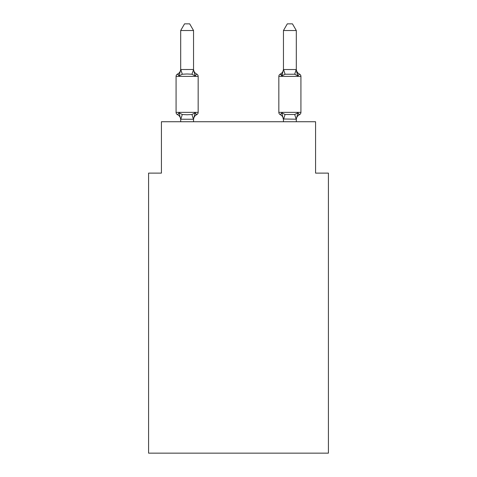 <?xml version="1.0" encoding="UTF-8"?>
<svg xmlns="http://www.w3.org/2000/svg" width="477" height="477" viewBox="0 0 477 477"><rect width="100%" height="100%" fill="white"/><g stroke="black" fill="none" stroke-linecap="round" stroke-linejoin="round"><path stroke-width="0.72" d="M328.42 453.15L328.42 173.115L315.571 173.115L315.571 121.736L161.429 121.736L161.429 173.115L148.58 173.115L148.58 453.15L328.42 453.15M296.306 68.998A5.652 5.652 0 0 0 299.484 74.078L297.91 75.885L296.569 71.687L297.91 75.885L299.484 74.078L297.91 75.885L296.569 71.687L297.91 75.885L299.484 74.078L297.91 75.885L296.569 71.687L297.91 75.885L299.484 74.078L297.91 75.885L296.569 71.687L297.91 75.885L299.484 74.078L297.91 75.885L296.569 71.687L297.91 75.885L299.484 74.078L297.91 75.885L296.569 71.687L297.91 75.885L299.484 74.078L297.91 75.885L296.569 71.687L297.91 75.885L299.484 74.078L297.91 75.885L296.569 71.687L297.91 75.885L299.484 74.078L297.91 75.885L296.569 71.687L297.91 75.885L299.484 74.078L297.91 75.885L296.569 71.687L297.91 75.885L299.484 74.078L297.91 75.885L296.569 71.687L297.91 75.885L299.484 74.078L297.91 75.885L296.569 71.687L297.91 75.885L299.484 74.078L297.91 75.885L296.569 71.687L297.91 75.885L299.484 74.078L297.91 75.885L296.569 71.687L297.91 75.885L299.484 74.078L297.91 75.885L296.569 71.687L297.91 75.885L299.484 74.078L297.91 75.885L296.569 71.687L297.91 75.885L296.569 71.687L297.91 75.885L299.484 74.078A2.57 2.57 0 0 1 300.927 76.386L278.836 76.386A2.57 2.57 0 0 1 280.279 74.078A2.57 2.57 0 0 0 278.836 76.386L278.836 112.357A2.57 2.57 0 0 0 280.279 114.665L281.853 112.858L285.061 114.51L294.703 114.51L297.91 112.858L299.484 114.665A2.57 2.57 0 0 0 300.927 112.357A2.57 2.57 0 0 1 299.484 114.665L298.751 114.313L299.484 114.665A2.57 2.57 0 0 0 300.927 112.357A2.57 2.57 0 0 1 299.484 114.665A2.57 2.57 0 0 0 300.927 112.357A2.57 2.57 0 0 1 299.484 114.665L298.751 114.313L299.484 114.665A2.57 2.57 0 0 0 300.927 112.357A2.57 2.57 0 0 1 299.484 114.665A2.57 2.57 0 0 0 300.927 112.357A2.57 2.57 0 0 1 299.484 114.665L298.751 114.313L299.484 114.665A2.57 2.57 0 0 0 300.927 112.357A2.57 2.57 0 0 1 299.484 114.665A2.57 2.57 0 0 0 300.927 112.357A2.57 2.57 0 0 1 299.484 114.665L298.751 114.313L299.484 114.665A2.57 2.57 0 0 0 300.927 112.357A2.57 2.57 0 0 1 299.484 114.665A2.57 2.57 0 0 0 300.927 112.357A2.57 2.57 0 0 1 299.484 114.665L298.751 114.313L299.484 114.665A2.57 2.57 0 0 0 300.927 112.357A2.57 2.57 0 0 1 299.484 114.665A2.57 2.57 0 0 0 300.927 112.357A2.57 2.57 0 0 1 299.484 114.665L298.751 114.313L299.484 114.665A2.57 2.57 0 0 0 300.927 112.357A2.57 2.57 0 0 1 299.484 114.665A2.57 2.57 0 0 0 300.927 112.357A2.57 2.57 0 0 1 299.484 114.665L298.751 114.313L299.484 114.665A2.57 2.57 0 0 0 300.927 112.357A2.57 2.57 0 0 1 299.484 114.665A2.57 2.57 0 0 0 300.927 112.357A2.57 2.57 0 0 1 299.484 114.665L298.751 114.313L299.484 114.665A2.57 2.57 0 0 0 300.927 112.357A2.57 2.57 0 0 1 299.484 114.665A2.57 2.57 0 0 0 300.927 112.357A2.57 2.57 0 0 1 299.484 114.665L298.751 114.313L299.484 114.665A2.57 2.57 0 0 0 300.927 112.357A2.57 2.57 0 0 1 299.484 114.665A2.57 2.57 0 0 0 300.927 112.357A2.57 2.57 0 0 1 299.484 114.665L298.751 114.313L299.484 114.665A2.57 2.57 0 0 0 300.927 112.357A2.57 2.57 0 0 1 299.484 114.665A2.57 2.57 0 0 0 300.927 112.357A2.57 2.57 0 0 1 299.484 114.665L298.751 114.313L299.484 114.665A2.57 2.57 0 0 0 300.927 112.357A2.57 2.57 0 0 1 299.484 114.665A2.57 2.57 0 0 0 300.927 112.357A2.57 2.57 0 0 1 299.484 114.665L298.751 114.313L299.484 114.665A2.57 2.57 0 0 0 300.927 112.357A2.57 2.57 0 0 1 299.484 114.665A2.57 2.57 0 0 0 300.927 112.357A2.57 2.57 0 0 1 299.484 114.665L298.751 114.313L299.484 114.665A2.57 2.57 0 0 0 300.927 112.357A2.57 2.57 0 0 1 299.484 114.665A2.57 2.57 0 0 0 300.927 112.357A2.57 2.57 0 0 1 299.484 114.665L298.751 114.313L299.484 114.665A2.57 2.57 0 0 0 300.927 112.357A2.57 2.57 0 0 1 299.484 114.665A2.57 2.57 0 0 0 300.927 112.357A2.57 2.57 0 0 1 299.484 114.665L298.751 114.313L299.484 114.665A2.57 2.57 0 0 0 300.927 112.357A2.57 2.57 0 0 1 299.484 114.665A2.57 2.57 0 0 0 300.927 112.357A2.57 2.57 0 0 1 299.484 114.665L298.751 114.313L299.484 114.665A2.57 2.57 0 0 0 300.927 112.357A2.57 2.57 0 0 1 299.484 114.665A2.57 2.57 0 0 0 300.927 112.357A2.57 2.57 0 0 1 299.484 114.665L298.751 114.313M296.306 121.736L296.306 119.22L283.457 118.988L283.457 119.751L281.853 112.858L280.279 114.665A5.652 5.652 0 0 1 283.457 119.751A5.652 5.652 0 0 0 280.279 114.665A5.652 5.652 0 0 1 283.457 119.751A5.652 5.652 0 0 0 280.279 114.665A5.652 5.652 0 0 1 283.457 119.751A5.652 5.652 0 0 0 280.279 114.665A5.652 5.652 0 0 1 283.457 119.751A5.652 5.652 0 0 0 280.279 114.665A5.652 5.652 0 0 1 283.457 119.751A5.652 5.652 0 0 0 280.279 114.665A5.652 5.652 0 0 1 283.457 119.751A5.652 5.652 0 0 0 280.279 114.665A5.652 5.652 0 0 1 283.457 119.751A5.652 5.652 0 0 0 280.279 114.665A5.652 5.652 0 0 1 283.457 119.751A5.652 5.652 0 0 0 280.279 114.665A5.652 5.652 0 0 1 283.457 119.751A5.652 5.652 0 0 0 280.279 114.665A5.652 5.652 0 0 1 283.457 119.751A5.652 5.652 0 0 0 280.279 114.665A5.652 5.652 0 0 1 283.457 119.751A5.652 5.652 0 0 0 280.279 114.665A5.652 5.652 0 0 1 283.457 119.751A5.652 5.652 0 0 0 280.279 114.665A5.652 5.652 0 0 1 283.457 119.751A5.652 5.652 0 0 0 280.279 114.665L281.853 112.858L280.279 114.665A5.652 5.652 0 0 1 283.457 119.751A5.652 5.652 0 0 0 280.279 114.665A5.652 5.652 0 0 1 283.457 119.751A5.652 5.652 0 0 0 280.279 114.665L281.853 112.858L280.279 114.665A5.652 5.652 0 0 1 283.457 119.751A5.652 5.652 0 0 0 280.279 114.665L281.853 112.858L280.279 114.665A5.652 5.652 0 0 1 283.457 119.751A5.652 5.652 0 0 0 280.279 114.665L281.853 112.858L280.279 114.665A2.57 2.57 0 0 1 278.836 112.357A2.57 2.57 0 0 0 280.279 114.665A2.57 2.57 0 0 1 278.836 112.357A2.57 2.57 0 0 0 280.279 114.665A2.57 2.57 0 0 1 278.836 112.357A2.57 2.57 0 0 0 280.279 114.665A2.57 2.57 0 0 1 278.836 112.357A2.57 2.57 0 0 0 280.279 114.665L281.853 112.858L280.279 114.665A2.57 2.57 0 0 1 278.836 112.357A2.57 2.57 0 0 0 280.279 114.665L281.853 112.858L280.279 114.665A2.57 2.57 0 0 1 278.836 112.357A2.57 2.57 0 0 0 280.279 114.665L281.853 112.858L280.279 114.665A2.57 2.57 0 0 1 278.836 112.357A2.57 2.57 0 0 0 280.279 114.665L281.853 112.858L280.279 114.665A2.57 2.57 0 0 1 278.836 112.357A2.57 2.57 0 0 0 280.279 114.665L281.853 112.858L280.279 114.665A2.57 2.57 0 0 1 278.836 112.357A2.57 2.57 0 0 0 280.279 114.665L281.853 112.858L280.279 114.665A2.57 2.57 0 0 1 278.836 112.357A2.57 2.57 0 0 0 280.279 114.665L281.853 112.858L280.279 114.665A2.57 2.57 0 0 1 278.836 112.357A2.57 2.57 0 0 0 280.279 114.665L281.853 112.858L280.279 114.665A2.57 2.57 0 0 1 278.836 112.357A2.57 2.57 0 0 0 280.279 114.665L281.853 112.858L280.279 114.665A2.57 2.57 0 0 1 278.836 112.357A2.57 2.57 0 0 0 280.279 114.665L281.853 112.858L280.279 114.665A2.57 2.57 0 0 1 278.836 112.357A2.57 2.57 0 0 0 280.279 114.665L281.853 112.858L280.279 114.665A2.57 2.57 0 0 1 278.836 112.357A2.57 2.57 0 0 0 280.279 114.665L281.853 112.858L280.279 114.665A2.57 2.57 0 0 1 278.836 112.357A2.57 2.57 0 0 0 280.279 114.665L281.853 112.858L280.279 114.665A2.57 2.57 0 0 1 278.836 112.357L300.927 112.357A2.57 2.57 0 0 1 299.484 114.665A2.57 2.57 0 0 0 300.927 112.357L300.927 76.386M296.306 30.528L292.449 23.85L287.315 23.85L283.457 30.528L296.306 30.528L296.306 69.755L297.91 75.885L294.703 74.233L285.061 74.233L281.853 75.885L282.456 73.852L281.853 75.885L282.456 73.852L281.853 75.885L282.456 73.852L281.853 75.885L282.456 73.852L281.853 75.885L282.456 73.852L281.853 75.885L282.456 73.852L281.853 75.885L282.456 73.852L281.853 75.885L282.456 73.852L281.853 75.885L282.456 73.852L281.853 75.885L282.456 73.852L281.853 75.885L282.456 73.852L281.853 75.885L282.456 73.852L281.853 75.885L282.456 73.852L281.853 75.885L282.456 73.852L281.853 75.885L282.456 73.852L281.853 75.885L282.456 73.852L281.853 75.885L282.456 73.852L281.853 75.885L280.279 74.078L281.013 74.43M296.306 119.751L296.306 119.751A5.652 5.652 0 0 1 299.484 114.665L297.91 112.858L299.484 114.665M283.457 68.998L283.457 68.998A5.652 5.652 0 0 1 280.279 74.078L281.853 75.885L280.279 74.078A2.57 2.57 0 0 0 278.836 76.386A2.57 2.57 0 0 1 280.279 74.078L281.394 74.794L280.279 74.078A2.57 2.57 0 0 0 278.836 76.386A2.57 2.57 0 0 1 280.279 74.078L281.853 75.885L280.279 74.078A2.57 2.57 0 0 0 278.836 76.386A2.57 2.57 0 0 1 280.279 74.078L281.853 75.885L280.279 74.078A2.57 2.57 0 0 0 278.836 76.386A2.57 2.57 0 0 1 280.279 74.078L281.853 75.885L280.279 74.078A2.57 2.57 0 0 0 278.836 76.386A2.57 2.57 0 0 1 280.279 74.078L281.853 75.885L280.279 74.078A2.57 2.57 0 0 0 278.836 76.386A2.57 2.57 0 0 1 280.279 74.078L281.394 74.794L280.279 74.078A2.57 2.57 0 0 0 278.836 76.386A2.57 2.57 0 0 1 280.279 74.078L281.853 75.885L280.279 74.078A2.57 2.57 0 0 0 278.836 76.386A2.57 2.57 0 0 1 280.279 74.078L281.853 75.885L280.279 74.078A2.57 2.57 0 0 0 278.836 76.386A2.57 2.57 0 0 1 280.279 74.078L281.853 75.885L280.279 74.078A2.57 2.57 0 0 0 278.836 76.386A2.57 2.57 0 0 1 280.279 74.078L281.394 74.794L280.279 74.078A2.57 2.57 0 0 0 278.836 76.386A2.57 2.57 0 0 1 280.279 74.078L281.394 74.794L280.279 74.078A2.57 2.57 0 0 0 278.836 76.386A2.57 2.57 0 0 1 280.279 74.078L281.394 74.794L280.279 74.078A2.57 2.57 0 0 0 278.836 76.386A2.57 2.57 0 0 1 280.279 74.078L281.853 75.885L280.279 74.078A2.57 2.57 0 0 0 278.836 76.386A2.57 2.57 0 0 1 280.279 74.078L281.853 75.885L280.279 74.078A2.57 2.57 0 0 0 278.836 76.386A2.57 2.57 0 0 1 280.279 74.078L281.394 74.794L280.279 74.078A2.57 2.57 0 0 0 278.836 76.386A2.57 2.57 0 0 1 280.279 74.078L281.853 75.885L280.279 74.078A2.57 2.57 0 0 0 278.836 76.386M180.694 119.751L180.694 119.751A5.652 5.652 0 0 0 177.516 114.665A2.57 2.57 0 0 1 176.073 112.357A2.57 2.57 0 0 0 177.516 114.665L179.09 112.858L177.516 114.665A2.57 2.57 0 0 1 176.073 112.357A2.57 2.57 0 0 0 177.516 114.665L179.09 112.858L177.516 114.665A2.57 2.57 0 0 1 176.073 112.357A2.57 2.57 0 0 0 177.516 114.665A2.57 2.57 0 0 1 176.073 112.357A2.57 2.57 0 0 0 177.516 114.665A2.57 2.57 0 0 1 176.073 112.357A2.57 2.57 0 0 0 177.516 114.665L179.09 112.858L177.516 114.665A2.57 2.57 0 0 1 176.073 112.357A2.57 2.57 0 0 0 177.516 114.665L179.09 112.858L177.516 114.665A2.57 2.57 0 0 1 176.073 112.357A2.57 2.57 0 0 0 177.516 114.665L179.09 112.858L177.516 114.665A2.57 2.57 0 0 1 176.073 112.357A2.57 2.57 0 0 0 177.516 114.665A2.57 2.57 0 0 1 176.073 112.357A2.57 2.57 0 0 0 177.516 114.665A2.57 2.57 0 0 1 176.073 112.357A2.57 2.57 0 0 0 177.516 114.665A2.57 2.57 0 0 1 176.073 112.357A2.57 2.57 0 0 0 177.516 114.665L179.09 112.858L177.516 114.665A2.57 2.57 0 0 1 176.073 112.357A2.57 2.57 0 0 0 177.516 114.665L179.09 112.858L177.516 114.665A2.57 2.57 0 0 1 176.073 112.357A2.57 2.57 0 0 0 177.516 114.665L179.09 112.858L177.516 114.665A2.57 2.57 0 0 1 176.073 112.357A2.57 2.57 0 0 0 177.516 114.665A2.57 2.57 0 0 1 176.073 112.357A2.57 2.57 0 0 0 177.516 114.665A2.57 2.57 0 0 1 176.073 112.357A2.57 2.57 0 0 0 177.516 114.665L179.09 112.858L177.516 114.665A2.57 2.57 0 0 1 176.073 112.357A2.57 2.57 0 0 0 177.516 114.665L179.09 112.858L177.516 114.665A2.57 2.57 0 0 1 176.073 112.357A2.57 2.57 0 0 0 177.516 114.665L179.09 112.858L177.516 114.665A2.57 2.57 0 0 1 176.073 112.357A2.57 2.57 0 0 0 177.516 114.665L179.09 112.858L177.516 114.665A2.57 2.57 0 0 1 176.073 112.357A2.57 2.57 0 0 0 177.516 114.665A2.57 2.57 0 0 1 176.073 112.357A2.57 2.57 0 0 0 177.516 114.665A2.57 2.57 0 0 1 176.073 112.357A2.57 2.57 0 0 0 177.516 114.665L179.09 112.858L177.516 114.665A2.57 2.57 0 0 1 176.073 112.357A2.57 2.57 0 0 0 177.516 114.665L179.09 112.858L177.516 114.665A2.57 2.57 0 0 1 176.073 112.357A2.57 2.57 0 0 0 177.516 114.665L179.09 112.858L177.516 114.665A2.57 2.57 0 0 1 176.073 112.357A2.57 2.57 0 0 0 177.516 114.665L179.09 112.858L177.516 114.665A2.57 2.57 0 0 1 176.073 112.357A2.57 2.57 0 0 0 177.516 114.665A2.57 2.57 0 0 1 176.073 112.357A2.57 2.57 0 0 0 177.516 114.665A2.57 2.57 0 0 1 176.073 112.357A2.57 2.57 0 0 0 177.516 114.665L179.09 112.858L177.516 114.665A2.57 2.57 0 0 1 176.073 112.357A2.57 2.57 0 0 0 177.516 114.665L179.09 112.858L177.516 114.665A2.57 2.57 0 0 1 176.073 112.357A2.57 2.57 0 0 0 177.516 114.665L179.09 112.858L177.516 114.665A2.57 2.57 0 0 1 176.073 112.357A2.57 2.57 0 0 0 177.516 114.665L179.09 112.858L177.516 114.665A2.57 2.57 0 0 1 176.073 112.357A2.57 2.57 0 0 0 177.516 114.665A2.57 2.57 0 0 1 176.073 112.357A2.57 2.57 0 0 0 177.516 114.665A2.57 2.57 0 0 1 176.073 112.357A2.57 2.57 0 0 0 177.516 114.665L179.09 112.858L177.516 114.665L179.09 112.858L177.516 114.665L179.09 112.858L177.516 114.665L179.09 112.858L177.516 114.665L179.09 112.858L177.516 114.665L179.09 112.858L177.516 114.665L179.09 112.858L177.516 114.665L179.09 112.858L182.297 114.51L187.115 114.766L191.939 114.51L195.147 112.858L196.721 114.665L195.987 114.313M193.543 30.528L180.694 30.528L184.551 23.85L189.685 23.85L193.543 30.528L193.543 69.755L195.147 75.885L196.721 74.078A2.57 2.57 0 0 1 198.164 76.386A2.57 2.57 0 0 0 196.721 74.078L195.147 75.885L196.721 74.078A2.57 2.57 0 0 1 198.164 76.386A2.57 2.57 0 0 0 196.721 74.078L195.147 75.885L196.721 74.078A2.57 2.57 0 0 1 198.164 76.386A2.57 2.57 0 0 0 196.721 74.078L195.147 75.885L196.721 74.078A2.57 2.57 0 0 1 198.164 76.386A2.57 2.57 0 0 0 196.721 74.078L195.147 75.885L196.721 74.078A2.57 2.57 0 0 1 198.164 76.386A2.57 2.57 0 0 0 196.721 74.078L195.147 75.885L196.721 74.078A2.57 2.57 0 0 1 198.164 76.386A2.57 2.57 0 0 0 196.721 74.078L195.147 75.885L196.721 74.078A2.57 2.57 0 0 1 198.164 76.386A2.57 2.57 0 0 0 196.721 74.078L195.147 75.885L196.721 74.078A2.57 2.57 0 0 1 198.164 76.386A2.57 2.57 0 0 0 196.721 74.078L195.147 75.885L196.721 74.078A2.57 2.57 0 0 1 198.164 76.386A2.57 2.57 0 0 0 196.721 74.078L195.147 75.885L196.721 74.078A2.57 2.57 0 0 1 198.164 76.386A2.57 2.57 0 0 0 196.721 74.078L195.147 75.885L196.721 74.078A2.57 2.57 0 0 1 198.164 76.386A2.57 2.57 0 0 0 196.721 74.078L195.147 75.885L196.721 74.078A2.57 2.57 0 0 1 198.164 76.386A2.57 2.57 0 0 0 196.721 74.078L195.147 75.885L196.721 74.078A2.57 2.57 0 0 1 198.164 76.386A2.57 2.57 0 0 0 196.721 74.078L195.147 75.885L196.721 74.078A2.57 2.57 0 0 1 198.164 76.386A2.57 2.57 0 0 0 196.721 74.078L195.147 75.885L196.721 74.078A2.57 2.57 0 0 1 198.164 76.386A2.57 2.57 0 0 0 196.721 74.078L195.147 75.885L196.721 74.078A2.57 2.57 0 0 1 198.164 76.386A2.57 2.57 0 0 0 196.721 74.078L195.147 75.885L196.721 74.078A2.57 2.57 0 0 1 198.164 76.386A2.57 2.57 0 0 0 196.721 74.078L195.147 75.885L196.721 74.078A2.57 2.57 0 0 1 198.164 76.386A2.57 2.57 0 0 0 196.721 74.078L195.147 75.885L196.721 74.078A2.57 2.57 0 0 1 198.164 76.386A2.57 2.57 0 0 0 196.721 74.078L195.147 75.885L196.721 74.078A2.57 2.57 0 0 1 198.164 76.386A2.57 2.57 0 0 0 196.721 74.078L195.147 75.885L196.721 74.078A2.57 2.57 0 0 1 198.164 76.386A2.57 2.57 0 0 0 196.721 74.078L195.147 75.885L196.721 74.078A2.57 2.57 0 0 1 198.164 76.386A2.57 2.57 0 0 0 196.721 74.078L195.147 75.885L196.721 74.078A2.57 2.57 0 0 1 198.164 76.386A2.57 2.57 0 0 0 196.721 74.078L195.147 75.885L196.721 74.078A2.57 2.57 0 0 1 198.164 76.386A2.57 2.57 0 0 0 196.721 74.078L195.147 75.885L196.721 74.078A2.57 2.57 0 0 1 198.164 76.386A2.57 2.57 0 0 0 196.721 74.078L195.147 75.885L196.721 74.078A2.57 2.57 0 0 1 198.164 76.386A2.57 2.57 0 0 0 196.721 74.078L195.147 75.885L196.721 74.078A2.57 2.57 0 0 1 198.164 76.386A2.57 2.57 0 0 0 196.721 74.078L195.147 75.885L196.721 74.078A2.57 2.57 0 0 1 198.164 76.386A2.57 2.57 0 0 0 196.721 74.078L195.147 75.885L196.721 74.078A2.57 2.57 0 0 1 198.164 76.386A2.57 2.57 0 0 0 196.721 74.078L195.147 75.885L196.721 74.078A2.57 2.57 0 0 1 198.164 76.386A2.57 2.57 0 0 0 196.721 74.078L195.147 75.885L196.721 74.078A2.57 2.57 0 0 1 198.164 76.386A2.57 2.57 0 0 0 196.721 74.078L195.147 75.885L196.721 74.078A2.57 2.57 0 0 1 198.164 76.386A2.57 2.57 0 0 0 196.721 74.078L195.147 75.885L196.721 74.078A2.57 2.57 0 0 1 198.164 76.386A2.57 2.57 0 0 0 196.721 74.078L195.147 75.885L196.721 74.078A2.57 2.57 0 0 1 198.164 76.386A2.57 2.57 0 0 0 196.721 74.078L195.147 75.885L191.939 74.233L187.115 73.977L182.297 74.233L179.09 75.885L177.516 74.078L178.249 74.43M193.543 69.755L191.939 74.233M195.147 112.858L196.721 114.665L195.147 112.858L196.721 114.665L195.147 112.858L196.721 114.665L195.147 112.858L196.721 114.665L195.147 112.858L196.721 114.665L195.147 112.858L196.721 114.665L195.147 112.858L196.721 114.665L195.147 112.858L196.721 114.665L195.147 112.858L196.721 114.665L195.147 112.858L196.721 114.665L195.147 112.858L196.721 114.665L195.147 112.858L196.721 114.665L195.147 112.858L196.721 114.665L195.147 112.858L196.721 114.665L195.147 112.858L196.721 114.665L195.147 112.858L196.721 114.665L195.147 112.858L196.721 114.665L195.147 112.858L193.435 119.256L180.694 119.22L179.09 112.858M193.543 119.751A5.652 5.652 0 0 1 196.721 114.665A2.57 2.57 0 0 0 198.164 112.357L198.164 76.386L176.073 76.386A2.57 2.57 0 0 1 177.516 74.078L179.09 75.885L177.516 74.078A5.652 5.652 0 0 0 180.694 68.998M283.457 121.736L283.457 118.988M176.073 76.386L176.073 112.357L198.164 112.357M180.694 30.528L180.694 69.523L193.435 69.493M193.543 121.736L193.543 119.22M180.694 121.736L180.694 119.22M179.09 75.885L180.694 69.755M193.543 68.998A5.652 5.652 0 0 0 196.721 74.078M283.457 30.528L283.457 69.523L296.306 69.523M281.853 75.885L283.457 69.523M297.91 112.858L296.306 119.22M281.853 112.858L280.279 114.665M182.297 114.51L180.801 119.256M191.939 114.51L193.435 119.256M180.801 69.493L182.297 74.233M296.199 119.256L294.703 114.51M283.565 119.256L285.061 114.51M294.703 74.233L296.199 69.493M285.061 74.233L283.565 69.493"/></g></svg>
